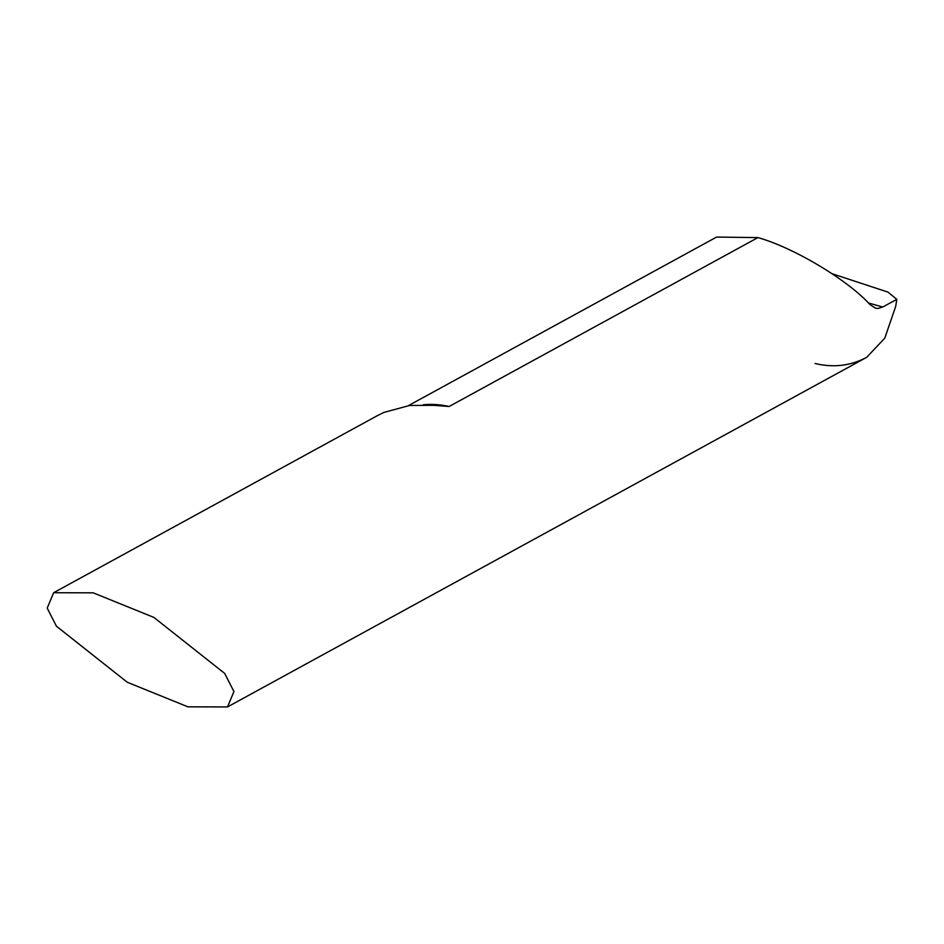 <?xml version="1.0" encoding="UTF-8"?>
<svg xmlns="http://www.w3.org/2000/svg" width="944" height="944" viewBox="0 0 944 944"><rect width="100%" height="100%" fill="white"/><g stroke="black" fill="none" stroke-linecap="round" stroke-linejoin="round"><path stroke-width="1.42" d="M868.409 302.989L882.77 307.012L877.837 308.476L875.395 308.157L870.002 304.617C847.96 280.038 793.373 247.411 757.902 237.605L449.132 406.498L433.674 405.318L409.649 405.46L383.866 412.434L377.494 415.584L53.631 592.726L47.2 608.113L56.439 626.226L127.263 682.252L187.927 706.832L227.504 706.938L233.935 691.563L224.696 673.438L153.884 617.411L93.208 592.832L53.631 592.726M815.085 363.487C833.434 367.912 850.627 365.859 866.675 357.328L884.764 338.188L895.691 306.422L896.8 299.342L882.77 307.012M832.183 273.76L887.985 292.121L896.8 299.342M757.902 237.605L716.602 237.062L408.445 405.613M227.504 706.938L866.816 357.257M423.278 404.764A91.816 83.686 61.3 0 1 449.132 406.498M436.517 405.601L435.621 405.507"/></g></svg>
